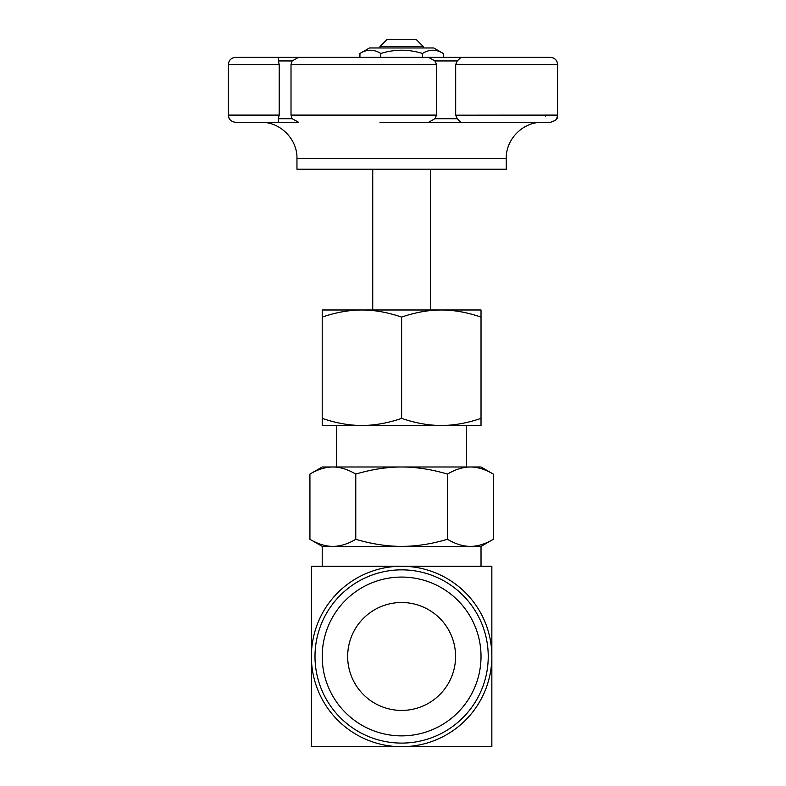<?xml version="1.0" encoding="UTF-8"?>
<svg xmlns="http://www.w3.org/2000/svg" width="786" height="786" viewBox="0 0 786 786"><rect width="100%" height="100%" fill="white"/><g stroke="black" fill="none" stroke-linecap="round" stroke-linejoin="round"><path stroke-width="1.18" d="M314.999 656.467A86.617 86.617 0 0 0 401.617 743.094A86.617 86.617 0 0 0 488.234 656.467A86.617 86.617 0 0 0 401.617 569.85A86.617 86.617 0 0 0 314.999 656.467M455.575 656.467A53.959 53.959 0 0 1 374.637 703.195A53.959 53.959 0 0 1 374.637 609.74A53.959 53.959 0 0 1 455.575 656.467M423.271 46.521L416.049 39.3L387.184 39.3L379.962 46.521L423.271 46.521L423.271 47.966M481.022 317.082C467.139 312.356 453.905 309.998 441.319 309.989L481.022 309.989L481.022 425.481L322.211 425.481L322.211 418.388C336.064 423.104 349.298 425.472 361.914 425.481C374.529 425.472 387.763 423.104 401.617 418.388C415.47 423.104 428.704 425.472 441.319 425.481C453.925 425.472 467.159 423.104 481.022 418.388M401.617 317.082C387.734 312.356 374.509 309.998 361.914 309.989L441.319 309.989C428.724 309.998 415.489 312.356 401.617 317.082L401.617 418.388M361.914 309.989C349.328 309.998 336.094 312.356 322.211 317.082L322.211 309.989L361.914 309.989M493.303 474.076C485.306 469.37 477.672 467.002 470.382 466.992L481.022 466.992L493.303 474.076L493.303 539.294C485.316 544.01 477.672 546.378 470.382 546.388L322.211 546.388L309.93 539.294C317.917 544.01 325.561 546.378 332.851 546.388C340.142 546.378 347.785 544.01 355.773 539.294C371.758 544.01 387.036 546.378 401.617 546.388C416.197 546.378 431.475 544.01 447.46 539.294C455.448 544.01 463.092 546.378 470.382 546.388L481.022 546.388L493.303 539.294M447.46 474.076C431.475 469.37 416.197 467.002 401.617 466.992L470.382 466.992C463.092 467.002 455.448 469.37 447.46 474.076L447.46 539.294M401.617 466.992C387.036 467.002 371.758 469.37 355.773 474.076C347.785 469.37 340.142 467.002 332.851 466.992L401.617 466.992M309.93 474.076L322.211 466.992L332.851 466.992C325.561 467.002 317.927 469.37 309.93 474.076L309.93 539.294M355.773 474.076L355.773 539.294M322.211 317.082L322.211 418.388M481.022 546.388L481.022 566.244L322.211 566.244L322.211 546.388M491.849 746.7L401.617 746.7A90.233 90.233 0 0 0 491.849 656.467L491.849 746.7M311.384 746.7L311.384 656.467A90.233 90.233 0 0 0 401.617 746.7L311.384 746.7M311.384 656.467L311.384 566.244L401.617 566.244A90.233 90.233 0 0 0 311.384 656.467M401.617 566.244L491.849 566.244L491.849 656.467A90.233 90.233 0 0 0 401.617 566.244M423.271 122.311L428.547 122.311L434.913 118.706L436.554 115.09L291.017 115.09L292.107 118.706L298.621 122.311L278.539 122.311L278.313 118.706L279.197 115.09L228.372 115.09L228.372 64.56C228.805 60.178 231.212 57.771 235.594 57.349L550.406 57.349C554.788 57.771 557.195 60.178 557.628 64.56C557.195 60.178 554.788 57.771 550.406 57.349M527.937 57.349L275.296 57.349M461.038 57.349L457.246 60.954L455.684 64.56L557.628 64.56L557.628 115.09L455.684 115.188M436.554 115.09L436.554 64.56L434.913 60.954L428.547 57.349M298.621 57.349L292.107 60.954L291.017 64.56L436.554 64.56M278.48 61.298L278.539 57.349M550.318 122.311L550.406 122.311C555.083 120.749 557.186 119.511 556.704 118.617L557.628 115.09C556.233 117.399 560.094 119.069 550.406 122.311L379.962 122.311M278.539 122.311L235.594 122.311C229.699 121.496 228.844 117.664 228.942 117.91L228.372 115.09M455.684 64.56L455.684 115.09L457.246 118.706L461.038 122.311M292.107 60.954L278.313 60.954L279.187 64.452M545.612 116.593L545.631 115.09M506.282 158.399L506.282 169.226L296.951 169.226L296.951 158.399L506.282 158.399C505.781 139.122 523.083 121.81 542.369 122.311M291.017 115.09L291.017 64.56M279.197 115.09L279.197 64.56L228.372 64.56M359.939 53.477L369.499 47.966L433.734 47.966L443.294 53.477C436.348 49.135 429.402 49.135 422.455 53.477C408.563 49.135 394.67 49.135 380.778 53.477C373.831 49.135 366.885 49.135 359.939 53.477L359.939 57.349M380.778 57.349L380.778 53.477M422.455 57.349L422.455 53.477M443.294 57.349L443.294 53.477M401.617 577.071A79.406 79.406 0 0 1 481.022 656.467A79.406 79.406 0 0 1 401.617 735.873A79.406 79.406 0 0 1 322.211 656.467A79.406 79.406 0 0 1 401.617 577.071M434.913 60.954L457.246 60.954M292.107 118.706L278.313 118.706M457.246 118.706L434.913 118.706M379.962 46.521L379.962 47.966M372.741 169.226L372.741 309.989M430.492 169.226L430.492 309.989M336.654 425.481L336.654 466.992M466.579 425.481L466.579 466.992M296.951 158.399C297.452 139.122 280.15 121.81 260.854 122.311"/></g></svg>
